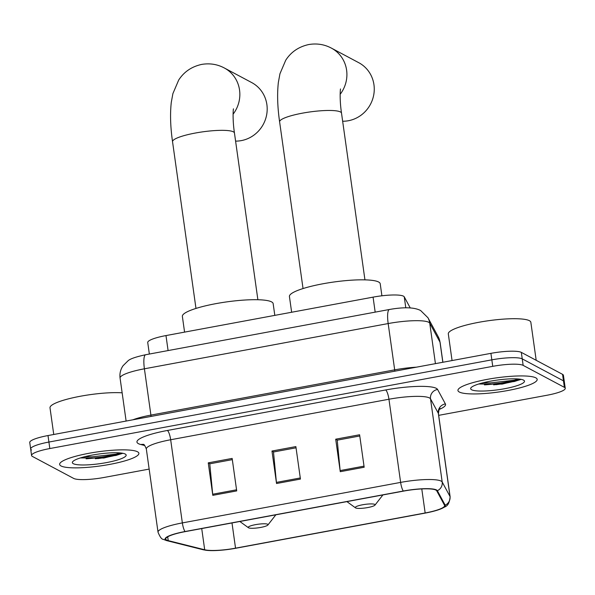 <?xml version="1.0" encoding="UTF-8"?>
<svg xmlns="http://www.w3.org/2000/svg" width="595" height="595" viewBox="0 0 595 595"><rect width="100%" height="100%" fill="white"/><g stroke="black" fill="none" stroke-linecap="round" stroke-linejoin="round"><path stroke-width="0.89" d="M149.352 354.047L147.731 342.519A25.005 4.47 -8 0 1 165.983 335.573L373.072 297.136A25.005 4.47 -8 0 1 404.25 296.838L410.208 307.868M493.627 384.846A33.342 5.965 172 0 0 520.722 379.29A33.342 5.965 172 0 1 493.627 384.846M95.319 458.767A33.342 5.965 172 0 0 122.414 453.212A33.342 5.965 172 0 1 95.319 458.767M438.679 415.355L546.998 395.251A25.005 4.47 172 0 0 565.25 388.304L563.42 375.311A25.005 4.47 172 0 0 562.558 374.352L521.324 352.381A25.005 4.47 172 0 0 490.92 353.348L48.002 435.555A25.005 4.47 172 0 0 29.75 442.502L30.665 449.002A25.005 4.47 172 0 0 31.528 449.954M565.25 388.304A25.005 4.47 172 0 0 564.387 387.345L523.154 365.375A25.005 4.47 172 0 0 492.742 366.341L49.824 448.548L48.916 442.048A25.005 4.47 172 0 0 30.665 449.002A25.005 4.47 172 0 1 48.916 442.048L491.827 359.841L48.916 442.048L48.002 435.555M523.154 365.375L522.239 358.874A25.005 4.47 172 0 0 491.827 359.841A25.005 4.47 172 0 1 522.239 358.874L563.472 380.852L522.239 358.874L521.324 352.381M564.335 381.804A25.005 4.47 172 0 0 563.472 380.852A25.005 4.47 172 0 1 564.335 381.804M61.025 465.959A40.006 7.155 172 0 0 105.01 465.223A40.006 7.155 172 0 0 138.88 453.293A40.006 7.155 172 0 0 137.497 451.769A40.006 7.155 172 0 0 93.512 452.498A40.006 7.155 172 0 0 59.641 464.427A40.006 7.155 172 0 0 61.025 465.959A40.006 7.155 172 0 0 105.01 465.223A40.006 7.155 172 0 0 138.88 453.293A40.006 7.155 172 0 0 137.497 451.769A40.006 7.155 172 0 0 93.512 452.498A40.006 7.155 172 0 0 59.641 464.427A40.006 7.155 172 0 0 61.025 465.959M459.325 392.031A40.006 7.155 172 0 0 503.311 391.302A40.006 7.155 172 0 0 537.181 379.365A40.006 7.155 172 0 0 535.805 377.84A40.006 7.155 172 0 0 491.82 378.569A40.006 7.155 172 0 0 457.949 390.506A40.006 7.155 172 0 0 459.325 392.031A40.006 7.155 172 0 0 503.311 391.302A40.006 7.155 172 0 0 537.181 379.365A40.006 7.155 172 0 0 535.805 377.84A40.006 7.155 172 0 0 491.82 378.569A40.006 7.155 172 0 0 457.949 390.506A40.006 7.155 172 0 0 459.325 392.031M166.645 540.059A26.671 4.767 -8 0 1 165.722 539.04A26.671 4.767 -8 0 1 185.186 531.632L403.462 491.12A26.671 4.767 -8 0 1 436.715 490.801L444.524 505.259A26.671 4.767 -8 0 1 444.629 505.564A26.671 4.767 -8 0 1 425.157 512.972L235.538 548.166A26.671 4.767 -8 0 1 204.695 549.773L168.236 540.632A26.671 4.767 -8 0 1 166.645 540.059M166.005 540.178A27.34 4.886 172 0 0 167.634 540.766L204.1 549.906A27.34 4.886 172 0 0 207.848 550.457A27.34 4.886 172 0 0 235.717 548.263L425.336 513.069A27.34 4.886 172 0 0 439.809 509.313A27.34 4.886 172 0 0 445.179 505.155L437.37 490.704A27.34 4.886 172 0 0 403.284 491.024L185.015 531.536A27.34 4.886 172 0 0 166.005 540.178M364.17 467.246L359.603 434.766L335.706 439.199L340.273 471.686L364.17 467.246M359.774 435.979L337.224 440.166L340.139 470.571A6.671 1.562 79.5 0 0 340.273 471.686M337.439 440.122L335.706 439.199M236.713 490.905L232.147 458.425L208.25 462.858L212.809 495.338L236.713 490.905M232.318 459.637L209.767 463.817L212.683 494.229A6.671 1.562 79.5 0 0 212.809 495.338M209.976 463.78L208.25 462.858M300.438 479.079L295.871 446.592L271.975 451.032L276.541 483.512L300.438 479.079M296.042 447.804L273.492 451.992L276.407 482.396A6.671 1.562 79.5 0 0 276.541 483.512M273.707 451.955L271.975 451.032M49.824 448.548A25.005 4.47 172 0 0 31.58 455.495A25.005 4.47 172 0 0 32.442 456.454L73.676 478.425A25.005 4.47 172 0 0 104.08 477.458L149.159 469.091M122.146 392.826A41.672 7.452 172 0 0 76.13 397.081A41.672 7.452 172 0 0 50.002 407.82L53.751 434.484M73.289 463.684A27.169 4.857 172 0 0 105.575 462.769A27.169 4.857 172 0 0 125.597 454.268A27.169 4.857 172 0 0 125.233 454.045A27.169 4.857 172 0 0 97.803 454.163A27.169 4.857 172 0 0 72.679 461.705A27.169 4.857 172 0 0 73.289 463.684M80.377 457.934L103.842 458.031L122.451 453.45M120.302 452.944L115.772 454.178L92.054 456.819L84.81 456.692M122.63 453.308L115.951 455.465L92.232 458.105L81.396 457.622M235.583 141.112A31.26 29.862 -61.9 0 0 241.295 140.613A31.26 29.862 -61.9 0 0 266.686 114.642A31.26 29.862 -61.9 0 0 251.715 82.579L224.367 68.001A31.26 29.862 118.1 0 1 233.076 114.21M267.676 524.262A10.003 1.785 172 0 0 255.798 524.597A10.003 1.785 172 0 0 248.427 527.728A10.003 1.785 172 0 0 248.561 527.81A10.003 1.785 172 0 0 258.654 527.765A10.003 1.785 172 0 0 267.906 524.991A10.003 1.785 172 0 0 267.676 524.262M274.808 315.372L273.157 303.643A45.845 8.196 172 0 0 271.573 301.888A45.845 8.196 172 0 0 221.176 302.729A45.845 8.196 172 0 0 182.368 316.406L184.576 332.122M342.653 121.239A31.26 29.862 -61.9 0 0 348.358 120.74A31.26 29.862 -61.9 0 0 373.757 94.776A31.26 29.862 -61.9 0 0 358.778 62.706L331.437 48.136A31.26 29.862 118.1 0 1 340.139 94.337M374.746 504.389A10.003 1.785 172 0 0 362.861 504.724A10.003 1.785 172 0 0 355.49 507.855A10.003 1.785 172 0 0 355.624 507.937A10.003 1.785 172 0 0 365.724 507.892A10.003 1.785 172 0 0 374.969 505.118A10.003 1.785 172 0 0 374.746 504.389M381.908 295.797L380.22 283.77A45.845 8.196 172 0 0 378.636 282.015A45.845 8.196 172 0 0 328.239 282.856A45.845 8.196 172 0 0 289.43 296.533L291.639 312.249M536.192 360.302L530.844 322.289A41.672 7.452 172 0 0 529.409 320.698A41.672 7.452 172 0 0 483.586 321.464A41.672 7.452 172 0 0 448.31 333.892L452.059 360.555M471.597 389.755A27.169 4.857 172 0 0 503.883 388.847A27.169 4.857 172 0 0 523.905 380.339A27.169 4.857 172 0 0 523.533 380.116A27.169 4.857 172 0 0 496.111 380.235A27.169 4.857 172 0 0 470.987 387.776A27.169 4.857 172 0 0 471.597 389.755M478.685 384.006L502.143 384.102L520.759 379.521M518.609 379.015L514.08 380.25L490.354 382.89L483.118 382.764M520.937 379.379L514.259 381.536L490.54 384.177L479.704 383.693M168.088 350.574L165.983 335.573M405.783 307.771L404.25 296.838M375.177 312.137L373.072 297.136M442.829 362.273L439.995 342.155A16.667 16.363 -28.4 0 0 438.225 336.74L440.129 342.534A33.342 5.965 172 0 0 439.995 342.155L429.739 323.167A33.342 5.965 172 0 0 428.72 322.274A33.342 5.965 172 0 0 388.171 323.561L144.406 368.803A33.342 5.965 172 0 0 120.071 378.07C119.513 373.586 120.495 369.48 123.024 365.754L127.932 360.905C129.903 358.904 135.831 356.844 145.708 354.724L389.472 309.482A16.667 3.912 -100.5 0 0 388.171 323.561L394.678 369.852A33.342 5.965 -8 0 1 416.426 367.175M151.041 416.426A4.165 0.982 79.5 0 0 150.914 415.094L144.406 368.803A16.667 3.912 -100.5 0 1 145.708 354.724M435.428 363.642L429.739 323.167A16.667 16.363 -28.4 0 0 427.961 317.752L438.225 336.74M132.945 419.787A33.342 5.965 -8 0 1 150.914 415.094L394.678 369.852A4.165 0.982 79.5 0 1 394.805 371.183M490.92 353.348L492.742 366.341M562.558 374.352L564.387 387.345M144.763 445.521L140.866 444.539A41.672 7.452 -8 0 1 167.359 430.475L385.627 389.963A8.337 1.956 -100.5 0 1 388.944 399.238L170.668 439.75A33.342 5.965 172 0 0 146.333 449.017C144.942 445.596 143.945 444.041 143.35 444.368M385.627 389.963A41.672 7.452 -8 0 1 436.313 388.349A41.672 7.452 -8 0 1 437.593 389.472L445.402 403.923A41.672 7.452 -8 0 1 439.207 409.464M429.486 397.951A33.342 5.965 172 0 0 388.944 399.238L400.628 482.396A33.342 5.965 -8 0 1 442.197 482.002L450.006 496.461A33.342 5.965 -8 0 1 450.132 496.84L438.448 413.681A33.342 5.965 172 0 0 438.322 413.302L430.512 398.843A33.342 5.965 172 0 0 429.486 397.951M185.015 531.536A8.337 1.956 79.5 0 1 182.353 522.908A33.342 5.965 -8 0 0 158.025 532.175C159.966 536.98 161.699 539.368 163.216 539.33L166.607 540.595A8.337 7.504 -75.9 0 0 167.634 540.766M445.179 505.155A8.337 8.181 -28.4 0 0 450.006 496.461L438.322 413.302A8.337 8.181 151.6 0 1 445.402 403.923M207.848 550.457L203.074 549.728A8.337 7.504 -75.9 0 0 204.1 549.906M437.37 490.704A8.337 8.181 -28.4 0 0 442.197 482.002L430.512 398.843A8.337 8.181 151.6 0 1 437.593 389.472M403.284 491.024A8.337 1.956 -100.5 0 1 400.628 482.396L182.353 522.908L170.668 439.75A8.337 1.956 -100.5 0 0 167.359 430.475M140.866 444.539A8.337 7.504 104.1 0 1 143.544 444.472M425.157 512.972L421.781 488.926M168.236 540.632L167.701 536.824M204.695 549.773L201.72 528.561M235.538 548.166L231.998 522.946M300.282 477.964L276.407 482.396M236.557 489.797L212.683 494.229M364.014 466.138L340.139 470.571M86.111 458.797A33.342 5.965 172 0 0 120.525 452.966M97.744 458.619A34.175 6.114 172 0 0 122.429 453.427M195.978 308.433L172.543 141.722A31.26 5.586 -8 0 1 195.361 133.035A31.26 5.586 -8 0 1 233.366 131.83A31.26 5.586 -8 0 1 234.452 133.027C232.169 117.87 233.471 107.018 233.463 109.078M303.041 288.56L279.613 121.849A31.26 5.586 -8 0 1 302.424 113.162A31.26 5.586 -8 0 1 340.437 111.957A31.26 5.586 -8 0 1 341.515 113.154C339.232 97.996 340.541 87.145 340.526 89.205M484.419 384.876A33.342 5.965 172 0 0 518.825 379.037M496.052 384.69A34.175 6.114 172 0 0 520.737 379.498M389.472 309.482C403.968 306.923 414.358 307.273 420.62 310.516L427.961 317.752M120.071 378.07L126.118 421.052M440.129 342.534L442.896 362.258M439.809 509.313C445.499 505.988 448.771 507.699 450.132 496.84M166.607 540.595L203.074 549.728M31.58 455.495L30.665 449.002M158.025 532.175L146.333 449.017M438.448 413.681C438.842 410.007 439.378 408.244 440.04 408.386M172.543 141.722C170.43 127.047 170.014 113.928 171.286 102.355L172.892 93.623L178.679 80.072C183.996 71.824 191.664 66.61 201.69 64.409C209.775 63.055 217.339 64.253 224.367 68.001M248.427 527.728L239.852 521.488M267.906 524.991L275.849 514.801M257.88 299.731L234.452 133.027M279.613 121.849C277.501 107.174 277.077 94.055 278.348 82.482L279.955 73.75L285.741 60.199C291.059 51.958 298.727 46.737 308.753 44.543C316.838 43.182 324.401 44.38 331.437 48.136M355.49 507.855L346.915 501.615M374.969 505.118L382.912 494.928M364.943 279.866L341.515 113.154"/></g></svg>
